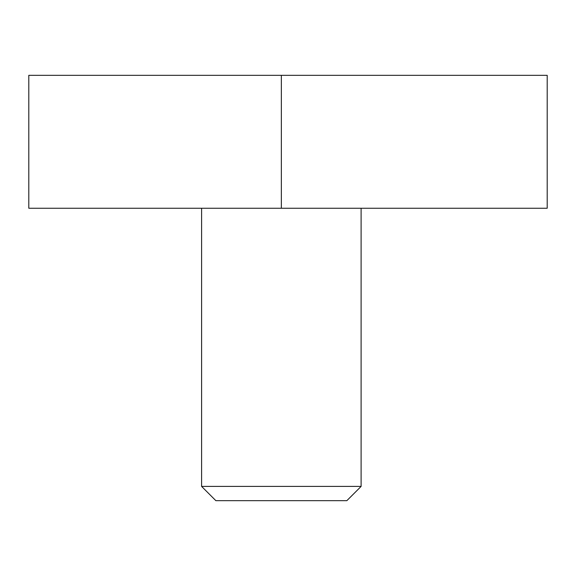 <?xml version="1.0" encoding="UTF-8"?>
<svg xmlns="http://www.w3.org/2000/svg" width="576" height="576" viewBox="0 0 576 576"><rect width="100%" height="100%" fill="white"/><g stroke="black" fill="none" stroke-linecap="round" stroke-linejoin="round"><path stroke-width="0.86" d="M281.354 75.326L28.8 75.326L28.8 208.246L547.2 208.246L547.2 75.326L281.354 75.326L281.354 208.246M201.6 486.41L215.87 500.674L346.838 500.674L361.109 486.41L201.6 486.41L201.6 208.246M361.109 486.41L361.109 208.246"/></g></svg>

